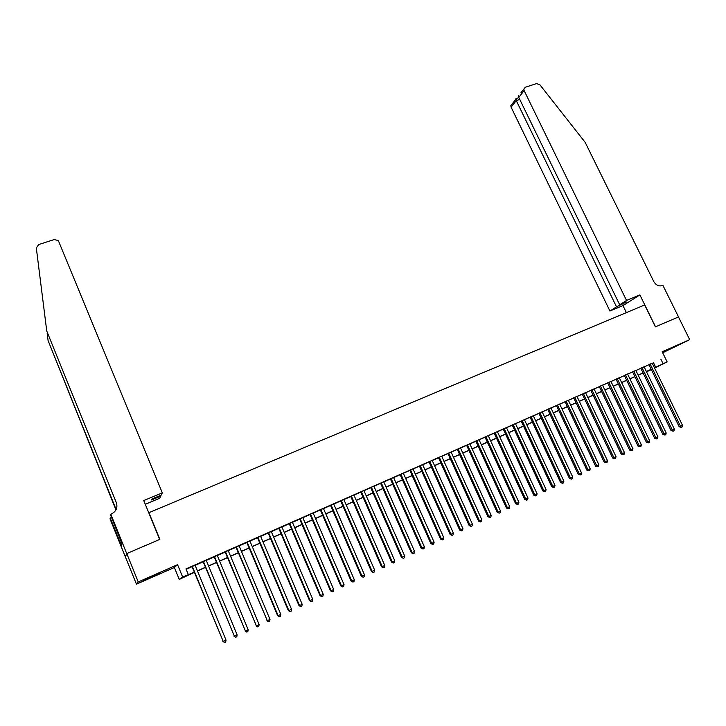<?xml version="1.0" encoding="UTF-8"?>
<svg xmlns="http://www.w3.org/2000/svg" width="726" height="726" viewBox="0 0 726 726"><rect width="100%" height="100%" fill="white"/><g stroke="black" fill="none" stroke-linecap="round" stroke-linejoin="round"><path stroke-width="1.09" d="M151.607 577.106L160.546 572.941L143.603 580.246L151.607 577.106M666.287 350.83L677.195 345.703L666.287 350.83M194.414 572.342L179.258 579.421L182.643 577.034L194.359 572.197M126.705 553.584L159.675 539.445L143.757 500.559L162.325 492.863L58.733 241.558L57.98 240.451L54.096 239.58L38.669 244.562L36.318 247.993L46.754 331.038L116.387 502.791C117.821 507.719 116.169 511.44 111.441 513.954L110.797 514.217L126.705 553.584L125.362 556.86L136.452 584.176L174.376 567.505L179.258 579.421M662.675 352.763L689.7 339.668L662.185 351.765L667.158 361.929L654.589 368.037M651.376 369.598L646.521 371.848M125.416 556.833L126.76 553.566L138.23 581.943L136.452 584.176M126.76 553.566L159.847 539.373L148.912 512.665L644.661 304.956L655.397 326.854L678.474 316.953L689.7 339.668M195.103 565.182L192.027 566.543M206.22 560.272L203.135 561.634M217.256 555.399L214.161 556.76M228.209 550.553L225.114 551.923M239.09 545.743L235.986 547.114M249.889 540.97L246.776 542.349M260.616 536.233L257.503 537.603M271.27 531.523L268.148 532.902M281.851 526.849L278.72 528.229M292.36 522.203L289.22 523.591M302.787 517.593L299.647 518.981M313.151 513.01L310.002 514.407M323.442 508.463L320.293 509.861M333.67 503.944L330.511 505.341M343.815 499.461L340.657 500.858M353.898 495.005L350.731 496.402M363.917 490.576L360.74 491.983M373.863 486.184L370.687 487.582M383.745 481.81L380.56 483.217M393.565 477.472L390.37 478.888M403.311 473.17L400.117 474.577M412.994 468.887L409.8 470.303M422.614 464.631L419.419 466.047M432.179 460.411L428.975 461.827M441.671 456.218L438.459 457.634M451.1 452.044L447.897 453.469M460.475 447.906L457.262 449.321M469.786 443.786L466.564 445.21M479.033 439.702L475.811 441.127M488.226 435.636L485.004 437.061M497.355 431.607L494.125 433.032M506.43 427.596L503.2 429.021M515.442 423.612L512.211 425.037M524.399 419.655L521.168 421.08M533.301 415.717L530.062 417.151M542.15 411.814L538.901 413.248M550.934 407.93L547.685 409.364M559.664 404.064L556.415 405.507M568.34 400.235L565.091 401.669M576.97 396.423L573.712 397.857M585.537 392.639L582.279 394.073M594.049 388.873L590.792 390.307M602.516 385.134L599.259 386.568M610.929 381.413L607.662 382.856M619.287 377.72L616.02 379.163M627.591 374.044L624.333 375.487M635.849 370.396L632.582 371.839M644.062 366.775L640.786 368.218M652.275 363.281L185.992 568.903L188.306 574.52M186.155 569.302L192.091 566.679M195.158 565.318L203.189 561.77M206.275 560.408L214.215 556.896M217.31 555.535L225.169 552.059M228.263 550.689L236.041 547.25M239.144 545.879L246.84 542.476M249.944 541.106L257.558 537.739M260.679 536.36L268.203 533.038M271.324 531.659L278.775 528.365M281.906 526.976L289.275 523.718M292.415 522.339L299.711 519.108M302.851 517.72L310.066 514.534M313.215 513.146L320.347 509.988M323.506 508.599L330.566 505.477M333.724 504.08L340.712 500.985M343.879 499.588L350.794 496.53M353.961 495.132L360.804 492.11M363.971 490.703L370.741 487.718M373.917 486.311L380.624 483.353M383.8 481.946L390.434 479.015M393.619 477.608L400.18 474.704M403.366 473.298L409.854 470.43M413.049 469.014L419.474 466.174M422.677 464.758L429.03 461.954M432.233 460.538L438.522 457.761M441.726 456.336L447.951 453.587M451.164 452.171L457.316 449.448M460.529 448.033L466.627 445.337M469.84 443.913L475.875 441.245M479.096 439.829L485.059 437.188M488.28 435.763L494.188 433.15M497.41 431.725L503.254 429.148M506.485 427.714L512.266 425.164M515.505 423.73L521.223 421.207M524.462 419.773L530.116 417.269M533.356 415.844L538.955 413.366M542.204 411.932L547.74 409.482M550.989 408.048L556.47 405.625M559.719 404.191L565.146 401.787M568.404 400.353L573.767 397.975M577.025 396.541L582.334 394.191M585.592 392.757L590.855 390.425M594.113 388.991L599.313 386.686M602.571 385.252L607.726 382.974M610.983 381.531L616.084 379.281M619.342 377.838L624.387 375.605M627.654 374.162L632.645 371.957M635.903 370.514L640.849 368.327M644.116 366.884L648.999 364.724M652.211 363.163L648.944 364.615M174.376 567.505L177.571 564.656L138.23 581.943M177.571 564.656L182.643 577.034M660.832 359.098L663.092 363.726L667.158 361.929M651.286 369.425L646.403 371.594M643.136 373.046L638.199 375.242M634.932 376.694L629.941 378.908M626.683 380.36L621.637 382.593M618.37 384.045L613.279 386.314M610.022 387.757L604.867 390.043M601.609 391.495L596.409 393.801M593.151 395.253L587.897 397.585M584.639 399.028L579.321 401.387M576.072 402.83L570.7 405.217M567.451 406.66L562.024 409.074M558.775 410.517L553.294 412.949M550.054 414.392L544.509 416.851M541.269 418.294L535.67 420.781M532.43 422.214L526.767 424.728M523.528 426.171L517.81 428.712M514.58 430.146L508.799 432.714M505.568 434.148L499.724 436.743M496.502 438.177L490.594 440.8M487.373 442.225L481.411 444.875M478.189 446.308L472.163 448.986M468.942 450.41L462.852 453.124M459.64 454.549L453.478 457.28M450.265 458.705L444.049 461.473M440.836 462.898L434.556 465.684M431.353 467.108L425 469.931M421.797 471.355L415.372 474.205M412.177 475.621L405.689 478.507M402.503 479.922L395.942 482.835M392.757 484.251L386.132 487.191M382.947 488.607L376.25 491.584M373.073 492.99L366.303 496.003M363.127 497.41L356.285 500.45M353.117 501.857L346.202 504.924M343.044 506.331L336.056 509.434M332.898 510.841L325.829 513.972M322.68 515.378L315.538 518.545M312.398 519.943L305.174 523.147M302.034 524.544L294.747 527.784M291.607 529.172L284.238 532.448M281.107 533.837L273.657 537.14M270.535 538.529L263.012 541.877M259.89 543.257L252.276 546.642M249.172 548.021L241.477 551.442M238.373 552.813L230.596 556.27M227.501 557.65L219.642 561.134M216.548 562.505L208.607 566.035M205.522 567.405L197.49 570.972M646.503 371.803L651.304 369.461M654.498 367.855L663.092 363.726M197.436 570.827L205.467 567.269M208.553 565.899L216.493 562.369M219.579 560.998L227.438 557.504M230.541 556.134L238.31 552.677M241.422 551.297L249.109 547.885M252.221 546.506L259.835 543.121M262.948 541.741L270.48 538.393M273.602 537.004L281.053 533.701M284.184 532.312L291.553 529.036M294.683 527.648L301.98 524.408M305.12 523.01L312.334 519.807M315.483 518.409L322.616 515.242M325.774 513.836L332.835 510.705M335.993 509.298L342.981 506.194M346.148 504.788L353.063 501.72M356.23 500.314L363.073 497.274M366.24 495.867L373.01 492.863M376.186 491.448L382.883 488.471M386.069 487.064L392.693 484.115M395.888 482.699L402.44 479.795M405.634 478.37L412.123 475.494M415.317 474.078L421.742 471.219M424.937 469.804L431.289 466.981M434.493 465.557L440.782 462.761M443.985 461.346L450.211 458.578M453.423 457.153L459.576 454.422M462.789 452.988L468.887 450.283M472.1 448.859L478.125 446.181M481.347 444.748L487.318 442.098M490.54 440.673L496.439 438.05M499.67 436.616L505.514 434.021M508.745 432.587L514.516 430.019M517.756 428.585L523.473 426.044M526.713 424.61L532.367 422.096M535.606 420.653L541.206 418.167M544.455 416.724L549.99 414.265M553.239 412.831L558.721 410.39M561.969 408.947L567.396 406.542M570.645 405.099L576.017 402.712M579.266 401.269L584.584 398.91M587.833 397.467L593.097 395.125M596.345 393.683L601.555 391.368M604.812 389.926L609.958 387.639M613.225 386.187L618.316 383.927M621.583 382.475L626.62 380.243M629.887 378.79L634.878 376.576M638.145 375.124L643.082 372.928M646.349 371.476L651.231 369.307M653.5 362.737L655.723 367.311M648.917 364.552L679.191 426.761L680.48 426.289L650.151 364.007M682.504 425.336L682.104 426.988L681.297 427.369L680.48 426.289L682.504 425.336L652.184 363.109M681.297 427.369L679.191 426.761M626.52 300.455L524.136 90.596L518.772 97.411L619.695 304.811L626.52 300.455L639.887 294.919L655.514 326.8L678.483 316.953M520.932 92.783L525.352 87.22L536.55 83.599L539.881 84.77L585.147 142.332L653.79 281.57C656.014 285.245 658.909 286.57 662.484 285.554L662.92 285.372L678.52 316.935M626.384 312.616L622.972 305.61L639.887 294.919M622.972 305.61L609.94 311.027L616.51 306.835L626.411 302.025L619.695 304.811M616.51 306.835L516.268 100.596L511.095 107.176L510.823 105.678L512.211 103.9M609.94 311.027L511.095 107.176M523.845 89.053L524.136 90.596M623.198 304.067L622.908 303.477M516.159 98.545L516.268 100.596L519.762 99.453M518.663 95.678L518.772 97.411M162.325 492.863L161.245 495.087L152.015 498.925L151.58 499.933L160.745 496.121L160.455 495.422M160.745 496.121L159.72 498.254L145.273 504.261M47.145 333.107L48.079 340.548L116.124 509.561M48.079 340.548L115.942 509.906M46.754 331.038L116.387 502.791M110.797 514.217L110.642 515.17L122.032 543.647L121.414 545.562L110.189 518.019L110.043 518.918L125.362 556.86M111.568 517.447L110.189 518.019M121.278 541.768L120.089 542.277M640.768 368.164L671.06 430.591L672.33 430.128L641.984 367.619M674.372 429.166L673.973 430.817L673.156 431.199L672.33 430.128L674.372 429.166L644.035 366.712M673.156 431.199L671.06 430.591M632.555 371.785L662.874 434.438L664.136 433.985L633.762 371.249M666.187 433.014L665.787 434.674L664.971 435.055L664.136 433.985L666.187 433.014L635.822 370.342M664.971 435.055L662.874 434.438M624.306 375.433L654.643 438.313L655.887 437.86L625.494 374.906M657.956 436.889L657.556 438.549L656.731 438.94L655.887 437.86L657.956 436.889L627.563 373.99M656.731 438.94L654.643 438.313M615.993 379.108L646.358 442.207L647.583 441.771L617.173 378.582M649.67 440.791L649.271 442.452L648.436 442.842L647.583 441.771L649.67 440.791L619.26 377.665M648.436 442.842L646.358 442.207M607.635 382.802L638.027 446.136L639.234 445.7L608.805 382.284M641.33 444.711L640.931 446.381L640.096 446.771L639.234 445.7L641.33 444.711L610.902 381.359M640.096 446.771L638.027 446.136M599.231 386.513L629.633 450.075L630.83 449.648L600.375 386.005M632.936 448.659L632.546 450.329L631.702 450.728L630.83 449.648L632.936 448.659L602.489 385.07M631.702 450.728L629.633 450.075M590.764 390.252L621.193 454.049L622.382 453.632L591.899 389.753M624.496 452.634L624.106 454.313L623.253 454.712L622.382 453.632L624.496 452.634L594.022 388.818M623.253 454.712L621.193 454.049M582.252 394.018L612.699 458.042L613.869 457.634L583.368 393.519M616.002 456.627L615.612 458.315L614.759 458.714L613.869 457.634L616.002 456.627L585.51 392.575M614.759 458.714L612.699 458.042M573.685 397.803L604.159 462.072L605.312 461.663L574.792 397.313M607.453 460.656L607.063 462.335L606.201 462.743L605.312 461.663L607.453 460.656L576.943 396.369M606.201 462.743L604.159 462.072M565.064 401.614L595.556 466.11L596.69 465.72L566.153 401.133M598.85 464.704L598.46 466.391L597.598 466.8L596.69 465.72L598.85 464.704L568.313 400.171M597.598 466.8L595.556 466.11M556.388 405.444L586.898 470.185L588.024 469.795L557.459 404.972M590.193 468.778L589.802 470.466L588.931 470.875L588.024 469.795L590.193 468.778L559.637 404.01M588.931 470.875L586.898 470.185M547.658 409.301L578.186 474.287L579.294 473.906L548.711 408.838M581.481 472.871L581.09 474.577L580.219 474.985L579.294 473.906L581.481 472.871L550.907 407.867M580.219 474.985L578.186 474.287M538.873 413.185L569.42 478.407L570.509 478.035L539.917 412.731M572.714 477L572.324 478.706L571.444 479.115L570.509 478.035L572.714 477L542.122 411.751M571.444 479.115L569.42 478.407M530.034 417.096L560.599 482.563L561.67 482.2L531.051 416.642M563.884 481.157L563.494 482.863L562.614 483.28L561.67 482.2L563.884 481.157L533.274 415.662M562.614 483.28L560.599 482.563M521.141 421.026L551.724 486.738L552.776 486.384L522.139 420.581M555 485.331L554.619 487.046L553.729 487.464L552.776 486.384L555 485.331L524.372 419.592M553.729 487.464L551.724 486.738M512.184 424.982L542.785 490.939L543.819 490.594L513.173 424.547M546.061 489.542L545.68 491.257L544.781 491.674L543.819 490.594L546.061 489.542L515.415 423.548M544.781 491.674L542.785 490.939M503.172 428.966L533.792 495.177L534.808 494.833L504.143 428.54M537.068 493.771L536.686 495.495L535.779 495.922L534.808 494.833L537.068 493.771L506.403 427.532M535.779 495.922L533.792 495.177M494.097 432.968L524.735 499.434L525.742 499.107L495.05 432.551M528.011 498.036L527.63 499.76L526.722 500.187L525.742 499.107L528.011 498.036L497.328 431.543M526.722 500.187L524.735 499.434M484.977 437.007L515.623 503.717L516.613 503.399L485.903 436.598M518.899 502.319L518.518 504.053L517.602 504.479L516.613 503.399L518.899 502.319L488.199 435.582M517.602 504.479L515.623 503.717M475.784 441.063L506.458 508.037L507.42 507.719L476.701 440.664M509.725 506.639L509.343 508.372L508.427 508.808L507.42 507.719L509.725 506.639L479.006 439.638M508.427 508.808L506.458 508.037M466.537 445.156L497.219 512.375L498.172 512.075L467.435 444.757M500.486 510.986L500.114 512.719L499.179 513.155L498.172 512.075L500.486 510.986L469.758 443.731M499.179 513.155L497.219 512.375M457.235 449.267L487.926 516.749L488.861 516.458L458.115 448.877M491.193 515.36L490.812 517.103L489.887 517.538L488.861 516.458L491.193 515.36L460.447 447.842M489.887 517.538L487.926 516.749M447.869 453.405L478.579 521.15L479.487 520.869L448.722 453.024M481.837 519.762L481.465 521.504L480.521 521.949L479.487 520.869L481.837 519.762L451.073 451.989M480.521 521.949L478.579 521.15M438.431 457.571L469.159 525.579L470.058 525.306L439.275 457.199M472.417 524.19L472.045 525.942L471.101 526.386L470.058 525.306L472.417 524.19L441.644 456.155M471.101 526.386L469.159 525.579M428.948 461.763L459.685 530.044L460.556 529.771L429.765 461.4M462.934 528.655L462.562 530.407L461.609 530.86L460.556 529.771L462.934 528.655L432.151 460.348M461.609 530.86L459.685 530.044M419.392 465.992L450.147 534.527L451 534.272L420.191 465.638M453.396 533.147L453.024 534.908L452.062 535.361L451 534.272L453.396 533.147L422.586 464.576M452.062 535.361L450.147 534.527M409.773 470.239L440.537 539.046L441.372 538.801L410.553 469.894M443.786 537.667L443.414 539.427L442.452 539.89L441.372 538.801L443.786 537.667L412.967 468.824M442.452 539.89L440.537 539.046M400.09 474.514L430.872 543.602L431.68 543.357L400.852 474.178M434.112 542.222L433.74 543.992L432.769 544.446L431.68 543.357L434.112 542.222L403.284 473.107M432.769 544.446L430.872 543.602M390.343 478.824L421.134 548.175L421.933 547.948L391.087 478.498M424.374 546.805L424.002 548.575L423.031 549.038L421.933 547.948L424.374 546.805L393.537 477.418M423.031 549.038L421.134 548.175M380.533 483.162L411.333 552.785L412.105 552.568L381.25 482.844M414.573 551.415L414.201 553.194L413.221 553.657L412.105 552.568L414.573 551.415L383.718 481.755M413.221 553.657L411.333 552.785M370.659 487.527L401.469 557.432L402.222 557.223L371.358 487.219M404.7 556.062L404.337 557.84L403.347 558.312L402.222 557.223L404.7 556.062L373.836 486.121M403.347 558.312L401.469 557.432M360.713 491.919L391.541 562.106L392.267 561.906L361.394 491.62M394.762 560.735L394.399 562.523L393.401 562.995L392.267 561.906L394.762 560.735L363.889 490.513M393.401 562.995L391.541 562.106M350.703 496.339L381.54 566.806L382.248 566.625L351.357 496.049M384.753 565.445L384.399 567.233L383.392 567.705L382.248 566.625L384.753 565.445L353.871 494.941M383.392 567.705L381.54 566.806M340.63 500.795L371.467 571.543L372.157 571.371L341.256 500.513M374.68 570.182L374.326 571.979L373.309 572.46L372.157 571.371L374.68 570.182L343.788 499.397M373.309 572.46L371.467 571.543M330.484 505.278L361.33 576.317L361.993 576.154L331.092 505.006M364.543 574.956L364.18 576.762L363.163 577.234L361.993 576.154L364.543 574.956L333.642 503.88M363.163 577.234L361.33 576.317M320.266 509.797L351.121 581.118L351.765 580.972L320.847 509.534M354.324 579.765L353.97 581.571L352.945 582.052L351.765 580.972L354.324 579.765L323.415 508.4M352.945 582.052L351.121 581.118M309.975 514.344L340.839 585.955L341.456 585.818L310.537 514.09M344.042 584.602L343.688 586.417L342.654 586.898L341.456 585.818L344.042 584.602L313.124 512.946M342.654 586.898L340.839 585.955M299.62 518.918L330.493 590.828L331.083 590.701L300.165 518.682M333.688 589.476L333.334 591.291L332.29 591.781L331.083 590.701L333.688 589.476L302.76 517.529M332.29 591.781L330.493 590.828M289.193 523.528L320.066 595.728L320.638 595.61L289.71 523.301M323.261 594.376L322.907 596.2L321.863 596.699L320.638 595.61L323.261 594.376L292.333 522.139M321.863 596.699L320.066 595.728M278.693 528.165L309.575 600.665L310.12 600.565L279.183 527.947M312.761 599.322L312.407 601.146L311.354 601.645L310.12 600.565L312.761 599.322L281.824 526.786M311.354 601.645L309.575 600.665M268.121 532.839L299.003 605.638L299.529 605.548L268.584 532.63M302.179 604.295L301.834 606.128L300.773 606.627L299.529 605.548L302.179 604.295L271.243 531.459M300.773 606.627L299.003 605.638M257.476 537.539L288.367 610.648L288.857 610.566L257.921 537.349M291.534 609.305L291.19 611.147L290.119 611.646L288.857 610.566L291.534 609.305L260.589 536.169M290.119 611.646L288.367 610.648M246.749 542.277L277.641 615.693L278.112 615.621L247.167 542.095M280.808 614.35L280.463 616.192L279.392 616.701L278.112 615.621L280.808 614.35L249.862 540.906M279.392 616.701L277.641 615.693M235.959 547.05L267.295 620.712L236.349 546.878M270.008 619.432L269.664 621.284L268.584 621.792L267.295 620.712L270.008 619.432L239.063 545.68M268.584 621.792L266.85 620.766M225.087 551.86L256.396 625.839L225.45 551.696M259.128 624.551L258.792 626.411L257.703 626.919L256.396 625.839L259.128 624.551L228.182 550.49M257.703 626.919L255.979 625.885M214.134 556.697L245.424 631.003L214.469 556.543M248.174 629.714L247.838 631.566L246.74 632.083L245.424 631.003L248.174 629.714L217.228 555.326M246.74 632.083L245.034 631.03M203.108 561.57L234.371 636.203L203.416 561.434M237.139 634.905L236.803 636.766L235.696 637.283L234.371 636.203L237.139 634.905L206.193 560.209M235.696 637.283L234.008 636.221M192 566.48L223.236 641.448L192.29 566.353M226.031 640.132L225.695 642.002L224.579 642.528L223.236 641.448L226.031 640.132L195.076 565.118M224.579 642.528L222.9 641.448M115.57 507.156L115.425 507.891M510.823 105.678L515.823 99.299M518.89 97.656L515.95 98.618"/></g></svg>

